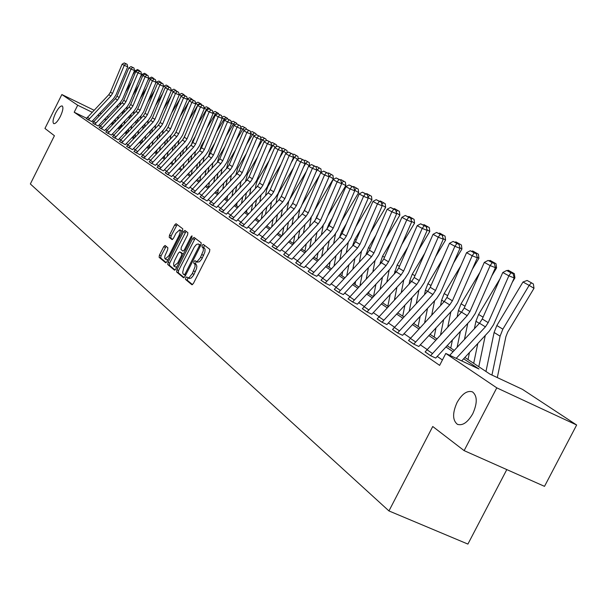<?xml version="1.0" encoding="UTF-8"?>
<svg xmlns="http://www.w3.org/2000/svg" width="607" height="607" viewBox="0 0 607 607"><rect width="100%" height="100%" fill="white"/><g stroke="black" fill="none" stroke-linecap="round" stroke-linejoin="round"><path stroke-width="0.91" d="M60.321 116.498C62.916 110.869 63.545 107.356 62.218 105.967C60.48 105.709 58.28 108.084 55.609 113.107C53.029 118.714 52.399 122.219 53.72 123.631C55.434 123.904 57.642 121.529 60.321 116.498M472.77 413.746C477.489 403.109 477.39 395.81 472.466 391.872C467.238 390.225 462.109 393.753 457.086 402.449C452.374 412.98 452.473 420.264 457.367 424.293C462.542 425.993 467.678 422.48 472.77 413.746M185.689 277.824L185.492 279.395L191.888 284.751L193.39 283.492L209.552 251.609L209.825 249.363L203.231 244.355L202.184 245.258L201.987 246.814L203.322 248.271L203.299 250.759L200.295 257.831L197.442 261.192L196.213 261.511L194.946 260.638L193.929 261.549L193.732 263.112L194.93 264.265L195.105 266.526L192.32 273.605L189.187 277.52L187.965 277.831L186.69 276.921L185.689 277.824M187.927 277.839L187.176 280.168L192.525 284.637M204.43 245.266L203.671 247.595L204.513 248.24L202.837 247.459M196.205 261.534L195.416 263.893L196.251 264.561L194.566 263.779M165.081 245.471L163.685 246.7L159.413 255.168L159.11 257.3L165.681 262.793L167.046 261.534L182.502 230.956L182.783 228.824L176.03 223.695L174.657 224.977L169.49 235.213L169.194 237.329L172.062 239.59L173.435 238.316L176.015 233.209L179.71 229.787L180.249 231.874L179.057 235.569L168.898 255.668L165.248 259.045L164.717 258.15L164.892 255.934L167.593 249.879L167.889 247.739L165.081 245.471M464.863 357.455L489.978 374.147L522.415 389.33L576.65 425.006L544.509 486.351L464.127 450.629L432.738 426.501L388.95 510.935L30.35 183.967L54.418 135.725L44.948 128.449L61.853 94.54L94.002 110.208M464.127 450.629L496.784 387.85L445.788 353.456L478.999 369.01L463.649 358.767M86.558 118.221L74.206 112.234L439.627 365.368L445.788 353.456M74.206 112.234L77.704 105.231L61.853 94.54M176.895 269.743L176.607 271.951L183.511 277.74L184.991 276.488L200.925 245.023L201.198 242.815L194.043 237.383L192.616 238.68L176.895 269.743L178.564 270.51L178.268 272.718L184.141 277.627M174.444 270.138L167.729 264.523L168.025 262.353L183.504 231.73L184.907 230.44L187.882 232.701L187.601 234.856L181.281 247.368L180.992 249.538L182.98 251.116L184.391 249.826L191.008 236.738L192.002 235.827L191.835 237.375L175.886 268.901L174.573 270.206M99.814 113.039L101.119 113.676M107.029 116.559L108.418 117.234M576.65 425.006L496.784 387.85M388.95 510.935L467.906 544.084L506.799 469.59M113.972 120.626L115.019 121.317M120.793 125.11L121.628 125.664M121.483 126.529L120.368 125.99M113.979 122.887L112.507 122.166M106.498 119.245L106.096 119.048L106.46 119.291M99.184 115.709L97.894 115.057M92.074 112.227L77.704 105.231M453.065 351.711L445.887 346.923M435.598 340.064L428.815 335.534M418.8 328.865L412.388 324.586M402.646 318.083L396.576 314.039M387.084 307.711L381.34 303.879M372.091 297.711L366.651 294.084M357.637 288.075L352.485 284.637M343.691 278.772L338.812 275.517M330.223 269.789L325.595 266.708M317.218 261.116L312.833 258.187M304.646 252.732L300.488 249.955M292.483 244.621L288.537 241.988M280.715 236.776L276.974 234.279M269.318 229.173L265.775 226.813M258.286 221.813L254.925 219.575M247.588 214.681L244.401 212.556M237.216 207.761L234.188 205.75M227.155 201.054L224.287 199.142M217.389 194.543L214.666 192.73M207.905 188.216L205.325 186.501M198.694 182.077L196.251 180.446M189.741 176.106L187.426 174.566M181.045 170.301L178.853 168.845M172.578 164.656L170.499 163.275M164.345 159.171L162.38 157.858M156.333 153.821L154.474 152.585M148.525 148.624L146.765 147.448M140.93 143.555L139.269 142.44M133.525 138.616L131.954 137.569M126.309 133.806L124.822 132.812M119.268 129.109L117.872 128.176M112.409 124.534L111.089 123.653M105.717 120.072L104.472 119.238M111.84 122.864L113.16 123.745M118.631 127.379L120.034 128.312M125.596 132L127.083 132.994M132.728 136.75L134.306 137.797M140.058 141.613L141.719 142.721M147.569 146.606L149.33 147.774M155.278 151.735L157.145 152.972M163.2 156.993L165.165 158.298M171.333 162.395L173.412 163.784M179.695 167.949L181.888 169.414M188.284 173.663L190.598 175.203M197.116 179.535L199.566 181.159M206.205 185.575L208.785 187.29M215.561 191.789L218.277 193.595M225.189 198.185L228.057 200.098M235.106 204.779L238.134 206.79M245.327 211.57L248.521 213.687M255.866 218.573L259.227 220.811M266.731 225.796L270.282 228.149M277.945 233.247L281.694 235.736M289.524 240.941L293.477 243.566M301.489 248.893L305.647 251.655M313.849 257.102L318.243 260.024M326.634 265.6L331.263 268.681M339.859 274.387L344.746 277.634M353.555 283.492L358.714 286.921M367.743 292.915L373.191 296.535M382.448 302.688L388.199 306.512M397.706 312.825L403.784 316.862M413.534 323.349L419.961 327.621M429.984 334.275L436.774 338.789M447.078 345.641L454.264 350.414M93.561 121.612L92.249 120.975M98.729 116.187L99.017 115.603M442.427 359.959L437.139 356.347M426.949 349.374L420.234 344.776M410.317 337.985L403.959 333.638M394.307 327.036L388.298 322.916M378.897 316.49L373.206 312.597M364.048 306.323L358.661 302.643M349.731 296.527L344.632 293.037M335.921 287.073L331.088 283.765M322.583 277.945L318 274.812M309.699 269.129L305.359 266.162M297.248 260.608L293.135 257.793M285.207 252.368L281.299 249.697M273.552 244.393L269.849 241.859M262.27 236.669L258.757 234.264M251.336 229.188L248.005 226.912M240.744 221.942L237.587 219.78M230.47 214.908L227.481 212.86M220.508 208.095L217.67 206.152M210.834 201.471L208.148 199.635M201.448 195.044L198.899 193.299M192.328 188.807L189.908 187.153M183.466 182.737L181.174 181.174M174.846 176.842L172.676 175.355M166.47 171.106L164.406 169.702M158.313 165.529L156.363 164.194M150.377 160.096L148.533 158.837M142.653 154.808L140.907 153.617M135.126 149.656L133.479 148.533M127.796 144.641L126.233 143.578M120.649 139.754L119.177 138.745M113.684 134.982L112.295 134.033M106.885 130.33L105.58 129.435M100.254 125.793L99.024 124.951M88.356 119.981L110.891 95.974L112.53 93.463L124.238 65.374L127.713 66.8L116.013 94.867L113.555 98.638L91.748 121.62L86.353 118.6L108.805 94.692L110.436 92.181L122.098 64.205L124.238 65.374L125.748 63.735L127.136 64.304L124.245 62.916L125.748 63.735M94.707 124.359L117.508 100.056L119.169 97.507L131.029 69.084L134.542 70.526L122.682 98.926L120.194 102.742L98.129 126.013L92.666 122.91L115.368 98.736L117.022 96.202L128.836 67.885L131.029 69.084L132.546 67.423L133.957 67.999L131.006 66.588L132.546 67.423M101.21 128.836L124.283 104.237L125.968 101.657L137.979 72.893L141.53 74.35L129.519 103.084L127 106.953L104.67 130.513L99.108 127.387L122.09 102.886L123.767 100.314L135.733 71.664L137.979 72.893L139.519 71.209L140.938 71.793L137.941 70.351L139.519 71.209M107.879 133.426L131.226 108.516L132.933 105.906L145.103 76.793L148.7 78.265L136.529 107.356L133.972 111.263L111.377 135.118L105.724 131.947L128.988 107.135L130.68 104.533L142.804 75.534L145.103 76.793L146.659 75.086L148.093 75.67L145.043 74.206L146.659 75.086M114.715 138.138L138.35 112.91L140.073 110.262L152.41 80.792L156.045 82.279L143.707 111.726L141.12 115.687L118.251 139.845L112.507 136.613L136.051 111.491L137.766 108.858L150.05 79.494L152.41 80.792L153.981 79.054L155.43 79.654L152.319 78.159L153.981 79.054M119.473 141.37L121.741 142.933L145.65 117.409L147.395 114.731L159.907 84.889L163.571 86.391L151.075 116.21L148.457 120.216L125.3 144.686L119.458 141.401L143.29 115.952L145.027 113.289L157.486 83.561L159.907 84.889L161.485 83.129L162.949 83.728L159.785 82.211L161.485 83.129M128.912 147.918L153.139 122.022L154.914 119.313L167.593 89.092L171.303 90.61L158.624 120.808L155.976 124.867L132.523 149.656L126.59 146.317L150.718 120.535L152.478 117.834L165.104 87.734L167.593 89.092L169.186 87.309L170.666 87.916L167.441 86.361L169.186 87.309M136.294 152.994L160.825 126.764L162.623 124.018L175.476 93.41L179.232 94.942L166.379 125.52L163.685 129.64L139.944 154.762L133.904 151.355L158.344 125.232L160.127 122.5L172.927 92.014L175.476 93.41L177.085 91.596L178.587 92.211L175.294 90.625L177.085 91.596M143.867 158.215L168.716 131.628L170.529 128.843L183.572 97.841L187.366 99.389L174.33 130.368L171.606 134.534L147.562 159.99L141.416 156.53L166.166 130.057L167.972 127.288L180.954 96.407L183.572 97.841L185.196 95.997L186.713 96.619L183.36 95.003L185.196 95.997M151.636 163.571L176.819 136.621L178.655 133.806L191.888 102.386L195.727 103.956L182.502 135.338L179.74 139.564L155.377 165.37L149.125 161.841L174.194 135.004L176.03 132.197L189.202 100.921L191.888 102.386L193.527 100.519L195.059 101.149L191.637 99.495L193.527 100.519M159.626 169.072L185.135 141.75L187.002 138.897L200.424 107.06L204.309 108.645L190.886 140.445L188.094 144.724L163.404 170.886L157.046 167.289L182.441 140.088L184.3 137.25L197.662 105.55L200.424 107.06L202.078 105.163L203.633 105.8L200.143 104.108L202.078 105.163M167.835 174.725L193.686 147.023L195.575 144.125L209.203 111.863L213.125 113.463L199.513 145.695L196.676 150.035L171.66 176.561L165.18 172.896L190.917 145.316L192.806 142.433L206.365 110.307L209.203 111.863L210.872 109.935L212.442 110.573L208.876 108.85L210.872 109.935M176.273 180.537L202.472 152.44L204.392 149.504L218.224 116.794L222.192 118.418L208.368 151.09L205.492 155.483L180.142 182.396L173.541 178.655L199.627 150.688L201.539 147.767L215.303 115.201L218.224 116.794L219.909 114.837L221.494 115.489L217.86 113.729L219.909 114.837M184.945 186.516L211.509 158.01L213.459 155.035L227.496 121.87L231.517 123.509L217.481 156.636L214.567 161.098L188.868 188.39L182.138 184.581L208.588 156.204L210.523 153.245L224.499 120.232L227.496 121.87L229.196 119.883L230.804 120.535L227.094 118.737L229.196 119.883M193.876 192.662L220.804 163.738L222.784 160.718L237.041 127.098L241.108 128.752L226.859 162.342L223.9 166.864L197.852 194.528L190.985 190.674L217.799 161.887L219.764 158.882L233.953 125.406L237.041 127.098L238.756 125.072L240.38 125.732L236.586 123.896L238.756 125.072M203.057 198.99L230.372 169.641L232.375 166.576L246.859 132.47L250.979 134.139L236.502 168.215L233.498 172.805L207.07 200.909L200.082 196.941L227.276 167.729L229.271 164.679L243.68 130.733L246.859 132.47L248.597 130.414L250.243 131.082L246.366 129.2L248.597 130.414M212.518 205.5L240.22 175.711L242.254 172.6L256.973 138.001L261.147 139.693L246.434 174.255L243.384 178.913L216.578 207.442L209.453 203.391L237.034 173.746L239.059 170.65L253.703 136.211L256.973 138.001L258.726 135.907L260.388 136.583L256.427 134.663L258.726 135.907M222.261 212.215L250.372 181.963L252.436 178.815L267.391 143.7L271.61 145.414L256.662 180.484L253.567 185.211L226.373 214.18L219.104 210.037L247.087 179.945L249.136 176.804L264.022 141.856L267.391 143.7L269.159 141.575L270.843 142.258L266.792 140.285L269.159 141.575M232.299 219.127L260.82 188.413L262.922 185.211L278.127 149.572L282.399 151.31L267.201 186.903L264.06 191.698L236.464 221.115L229.051 216.889L257.436 186.326L259.523 183.139L274.652 147.676L278.127 149.572L279.91 147.41L281.618 148.1L277.467 146.082L279.91 147.41M242.648 226.259L271.602 195.059L273.734 191.804L289.198 155.627L293.522 157.38L278.067 193.519L274.88 198.39L246.867 228.27L239.295 223.953L268.112 192.905L270.229 189.665L285.609 153.67L289.198 155.627L290.996 153.427L292.726 154.125L288.477 152.061L290.996 153.427M253.324 233.612L282.718 201.911L284.88 198.61L300.609 161.879L304.995 163.647L289.273 200.34L286.034 205.287L257.603 235.645L249.872 231.229L279.121 199.688L281.269 196.402L296.914 159.853L300.609 161.879L302.43 159.626L304.183 160.339L299.835 158.222L302.43 159.626M264.349 241.199L294.19 208.983L296.391 205.629L312.393 168.321L316.831 170.119L300.837 207.382L297.544 212.404L268.673 243.255L260.775 238.741L290.472 206.691L292.665 203.353L308.576 166.235L312.393 168.321L314.229 166.037L316.004 166.75L311.55 164.58L314.229 166.037M275.722 249.037L306.034 216.289L308.273 212.875L324.555 174.975L329.055 176.796L312.78 214.65L309.433 219.757L280.108 251.116L272.035 246.495L302.195 213.922L304.418 210.53L320.617 172.82L324.555 174.975L326.407 172.646L328.205 173.374L323.645 171.144L326.407 172.646M287.475 257.133L318.273 223.831L320.542 220.364L337.12 181.857L341.68 183.693L325.117 222.154L321.71 227.344L291.921 259.242L287.475 257.133L283.666 254.508L314.305 221.38L316.566 217.936L333.053 179.626L337.12 181.857L338.994 179.475L340.815 180.211L336.134 177.927L338.994 179.475M299.623 265.494L330.921 231.624L333.228 228.103L350.11 188.959L354.731 190.826L337.856 229.916L334.396 235.197L304.13 267.634L299.623 265.494L295.685 262.785L326.816 229.097L329.115 225.592L345.899 186.66L350.11 188.959L351.999 186.539L353.851 187.282L349.048 184.93L351.999 186.539M312.18 274.152L343.994 239.689L346.347 236.1L363.547 196.311L368.229 198.201L351.043 237.936L347.523 243.308L316.748 276.306L312.18 274.152L308.106 271.344L339.753 237.071L342.09 233.505L359.192 193.929L363.547 196.311L365.452 193.838L367.326 194.589L362.394 192.176L365.452 193.838M325.177 283.105L357.523 248.028L359.913 244.386L377.448 203.914L382.198 205.826L364.678 246.237L361.097 251.7L329.813 285.29L325.177 283.105L320.966 280.199L353.137 245.327L355.512 241.7L372.941 201.448L377.448 203.914L379.375 201.395L381.272 202.154L376.211 199.673L379.375 201.395M338.638 292.377L371.537 256.662L373.965 252.952L391.834 211.79L396.652 213.725L378.798 254.834L375.149 260.395L343.334 294.585L338.638 292.377L334.275 289.364L366.992 253.863L369.413 250.175L387.167 209.24L391.834 211.79L393.784 209.21L395.711 209.984L390.506 207.435L393.784 209.21M352.576 301.975L386.044 265.616L388.526 261.837L406.751 219.954L411.637 221.912L393.419 263.742L389.709 269.394L357.348 304.221L352.576 301.975L348.054 298.864L381.34 262.71L383.806 258.954L401.91 217.306L406.751 219.954L408.716 217.314L410.666 218.103L405.317 215.47L408.716 217.314M367.03 311.93L401.09 274.888L403.617 271.041L422.206 228.407L427.161 230.394L408.579 272.968L404.801 278.727L371.871 314.198L367.03 311.93L362.341 308.705L396.212 271.875L398.716 268.051L417.191 225.667L422.206 228.407L424.187 225.721L426.167 226.51L420.666 223.808L424.187 225.721M382.023 322.256L416.698 284.508L419.27 280.593L438.239 237.185L443.269 239.188L424.308 282.543L420.454 288.408L386.932 324.555L382.023 322.256L377.159 318.91L411.629 281.382L414.186 277.49L433.034 234.332L438.239 237.185L440.242 234.431L442.253 235.235L436.592 232.451L440.242 234.431M397.593 332.977L432.89 294.494L435.515 290.503L454.886 246.29L459.992 248.324L440.629 292.475L436.706 298.454L402.57 335.307L397.593 332.977L392.539 329.502L427.632 291.254L430.242 287.286L449.483 243.331L454.886 246.29L456.912 243.475L458.953 244.295L453.118 241.419L456.912 243.475M413.762 344.116L449.719 304.866L452.39 300.799L472.178 255.752L477.36 257.816L457.587 302.794L453.581 308.887L418.815 346.476L413.762 344.116L408.511 340.497L444.256 301.497L446.911 297.453L466.563 252.679L472.178 255.752L474.219 252.876L476.29 253.696L470.281 250.737L474.219 252.876M430.568 355.694L467.208 315.648L469.932 311.497L490.16 265.593L495.418 267.679L475.205 313.523L471.123 319.737L435.697 358.084L430.568 355.694L425.105 351.931L461.525 312.142L464.234 308.022L484.318 262.391L490.16 265.593L492.216 262.641L494.318 263.476L488.119 260.418L492.216 262.641M189.24 278.401L191.22 278.059L193.367 275.525L194.012 274.379L192.32 273.605M196.251 264.561L196.85 266.245L196.569 268.506L194.012 274.379M197.495 262.103L199.483 261.738L201.653 259.181L202.298 258.028L200.613 257.239M204.513 248.24L205.09 249.454L204.855 252.155L202.298 258.028M195.204 238.263L178.564 270.51M184.096 274.759L185.127 273.878L199.096 246.298L199.293 244.75L198.269 243.984L196.456 244.469L194.308 247.011L183.868 267.55L182.669 272.353L183.048 273.833L184.096 274.759M199.726 244.689L200.75 245.365M175.051 270.024L169.376 265.274L167.729 264.523M186.061 231.313L169.672 263.104L169.376 265.274M174.717 260.335L173.579 263.613L173.883 266.132L177.798 262.861L181.432 255.676L181.721 253.491L179.733 251.905L178.337 253.187L174.717 260.335M174.072 266.268L175.727 267.027L176.948 266.807M181.311 252.641L183.322 254.212L181.721 253.491M165.248 259.045L166.879 259.796L168.018 259.606M181.918 232.109L181.341 230.546L179.71 229.787M177.176 224.567L171.106 235.971L170.817 238.088L172.563 239.462M166.151 246.336L161.037 255.911L160.734 258.043L166.227 262.634M497.3 377.577L505.881 336.703L507.718 332.044L533.993 288.317L529.152 285.373L502.846 329.169L500.085 336.164L491.943 375.065M522.976 282.012L527.111 280.457L531.444 282.801L529.152 285.373L522.976 282.012L496.845 325.527L494.106 332.477L485.972 371.484M531.444 282.801L533.378 283.977L533.993 288.317M449.734 355.307L479.492 323.22L482.254 319.016L502.786 272.497L508.863 275.821L510.942 272.801L513.074 273.651L506.678 270.487L510.942 272.801M456.221 358.342L485.403 326.862L488.187 322.636L508.863 275.821L514.197 277.945L493.537 324.684L489.371 331.02L461.677 360.899M514.197 277.945L513.074 273.651M506.678 270.487L502.786 272.497M478.786 366.711L485.289 335.421M512.255 282.338L514.918 277.907L514.053 277.376M477.808 343.494L473.695 363.327M500.031 278.742L478.604 314.449L475.934 321.262L474.393 328.721M469.484 352.477L468.02 359.556M507.133 270.669L508.249 270.244L514.326 273.658L514.918 277.907M512.414 272.497L511.936 273.036M464.454 339.434L467.762 323.356M491.829 275.821L496.579 267.892L495.266 267.095M460.417 331.27L457.117 347.341M479.985 272.24L461.07 303.788L458.452 310.481L457.147 316.862M452.443 339.859L450.758 348.084M489.105 260.813L490.122 260.426L496.01 263.734L496.579 267.892M494.128 262.596L493.65 263.112M495.418 267.679L494.318 263.476M488.119 260.418L484.318 262.391M477.36 257.816L476.29 253.696M470.281 250.737L466.563 252.679M447.799 326.93L450.88 311.793M472.276 269.379L478.938 258.263L477.201 257.216M443.671 319.555L440.591 334.685M460.796 265.82L444.195 293.538L441.63 300.108L440.545 305.488M436.023 327.78L434.149 337.044M471.76 251.321L472.671 250.972L478.384 254.189L478.938 258.263M476.525 253.066L476.055 253.574M459.992 248.324L458.953 244.295M453.118 241.419L449.483 243.331M431.736 314.957L434.62 300.693M453.55 263.021L461.95 248.991L459.833 247.709M427.533 308.31L424.657 322.567M442.412 259.493L427.943 283.666L425.431 290.116L424.536 294.577M420.196 316.194L418.14 326.407M455.045 242.193L455.865 241.874L461.411 244.993L461.95 248.991M459.582 243.885L459.006 244.5M443.269 239.188L442.253 235.235M436.592 232.451L433.034 234.332M416.243 303.485L418.936 290.04M435.591 256.753L445.576 240.053L443.11 238.559M411.971 297.513L409.285 310.951M424.771 253.256L412.274 274.152L409.824 280.487L409.103 284.091M404.922 305.078L402.714 316.156M438.884 233.407L439.673 233.103L445.06 236.138L445.576 240.053M443.254 235.046L442.427 235.911M427.161 230.394L426.167 226.51M420.666 223.808L417.191 225.667M401.28 292.483L403.799 279.797M418.352 250.585L429.794 231.442L426.994 229.742M396.963 287.134L394.451 299.812M407.843 247.117L397.168 264.971L394.209 274.023M390.187 294.395L387.843 306.269M423.284 224.947L424.058 224.643L429.293 227.595L429.794 231.442M427.518 226.517L426.448 227.61M411.637 221.912L410.666 218.103M405.317 215.47L401.91 217.306M382.714 302.863L382.827 302.286M386.834 281.921L389.193 269.948M401.796 244.507L414.573 223.126L411.47 221.252M382.463 277.149L380.119 289.114M391.576 241.085L382.592 256.116L379.83 264.326M375.945 284.129L373.608 296.087M408.23 216.782L408.989 216.487L414.08 219.355L414.573 223.126M412.328 218.292L411.045 219.59M396.652 213.725L395.711 209.984M390.506 207.435L387.167 209.24M368.631 293.507L369.01 291.565M372.873 271.769L375.08 260.464M385.877 238.536L399.869 215.106L396.485 213.057M368.464 267.543L366.264 278.841M375.93 235.144L368.517 247.565L365.93 254.993M362.189 274.258L359.997 285.548M393.7 208.899L394.444 208.603L399.398 211.395L399.869 215.106M397.661 210.348L396.174 211.843M382.198 205.826L381.272 202.154M376.211 199.673L372.941 201.448M355.019 284.463L355.641 281.261M359.374 262.004L361.446 251.321M370.558 232.671L385.665 207.351L382.023 205.151M354.936 258.286L352.872 268.954M360.877 229.317L354.92 239.302L352.5 246.002M348.888 264.743L346.832 275.411M379.656 201.281L380.384 200.993L385.21 203.709L385.665 207.351M383.503 202.677L381.818 204.339M341.862 275.722L342.705 271.352M346.309 252.618L348.259 242.466M355.816 226.904L371.939 199.862L368.062 197.51M341.847 249.363L339.912 259.447M346.377 223.588L341.771 231.32L339.51 237.337M336.02 255.585L334.085 265.661M366.082 193.921L366.795 193.633L371.492 196.281L371.939 199.862M369.807 195.264L367.948 197.085M329.138 267.262L330.185 261.814M333.668 243.566L335.512 233.885M341.604 221.244L358.669 192.616L354.564 190.135M329.184 240.759L327.37 250.289M323.561 246.753L321.748 256.283M332.408 217.966L329.055 223.588L326.938 228.968M352.955 186.797L353.653 186.516L358.229 189.096L358.669 192.616M356.567 188.094L354.541 190.052M316.824 259.083L318.053 252.626M321.422 234.856L323.182 225.569M327.901 215.69L345.823 185.598L341.589 183.314M316.922 232.451L315.215 241.457M311.49 238.232L309.798 247.239M318.925 212.442L314.805 220.819M340.246 179.9L340.937 179.626L345.398 182.146L345.823 185.598M343.752 181.152L341.513 183.011M304.904 251.161L306.292 243.771M309.555 226.441L311.239 217.481M314.676 210.234L333.38 178.815L329.32 176.356L329.04 176.827M305.048 224.423L303.447 232.944M299.805 230.007L298.212 238.521M305.92 207.033L303.105 212.837M327.939 173.23L328.622 172.957L332.97 175.415L333.38 178.815M331.346 174.437L329.32 176.356L328.888 176.121M293.348 243.483L294.888 235.235M298.052 218.33L299.699 209.582M301.914 204.885L319.654 175.066M321.171 172.517L317.324 169.816L316.027 171.993M293.538 216.669L292.035 224.727M288.469 222.056L286.974 230.114M293.363 201.721L291.868 204.885M316.004 166.766L316.687 166.493L320.936 168.898L321.338 172.236M319.335 167.927L317.324 169.816L316.672 169.459M282.338 235.046L283.833 226.988M286.891 210.5L288.666 201.607M289.577 199.635L306.345 171.432M309.456 165.741L305.7 163.473L303.454 167.244M282.384 209.172L280.973 216.798M277.482 214.377L276.071 222.003M304.244 160.589L305.124 160.233L309.267 162.577L309.631 165.643M307.688 161.621L305.7 163.473L304.835 163.002M271.693 226.654L273.097 219.028M276.071 202.928L277.27 196.44L278.605 192.882L293.507 167.805M297.802 159.36L294.425 157.319L291.299 162.585M271.557 201.911L270.229 209.127M267.27 225.22L267.118 226.047M266.814 206.949L265.494 214.157M292.84 154.595L293.909 154.155L297.961 156.447L298.272 159.095M296.391 155.506L294.425 157.319L293.363 156.743M261.359 218.55L262.679 211.335M265.562 195.606L266.61 189.9L267.93 186.395L281.109 164.201M286.496 153.169L283.492 151.355L279.539 158.002M261.056 194.885L259.811 201.714M256.936 217.435L256.632 219.081M256.465 199.756L255.221 206.585M281.785 148.776L283.029 148.26L286.982 150.506L287.248 152.752M285.442 149.572L283.492 151.355L282.247 150.68M251.313 210.72L252.558 203.899M255.357 188.527L256.268 183.549L257.565 180.097L269.136 160.605M275.54 147.175L272.877 145.566L268.157 153.51M250.858 188.079L249.689 194.543M246.897 209.908L246.457 212.321M246.412 192.798L245.243 199.255M271.056 143.123L272.467 142.546L276.337 144.732L276.549 146.598M274.812 143.813L272.877 145.566L271.458 144.792M368.229 198.201L367.326 194.589M362.394 192.176L359.192 193.929M354.731 190.826L353.851 187.282M349.048 184.93L345.899 186.66M341.68 183.693L340.815 180.211M336.134 177.927L333.053 179.626M329.055 176.796L328.205 173.374M323.645 171.144L320.617 172.82M316.831 170.119L316.004 166.75M311.55 164.58L308.576 166.235M304.995 163.647L304.183 160.339M299.835 158.222L296.914 159.853M293.522 157.38L292.726 154.125M288.477 152.061L285.609 153.67M282.399 151.31L281.618 148.1M277.467 146.082L274.652 147.676M271.61 145.414L270.843 142.258M266.792 140.285L264.022 141.856M261.147 139.693L260.388 136.583M256.427 134.663L253.703 136.211M241.556 203.163L242.724 196.706M245.448 181.675L247.497 173.981L257.558 157.031M264.91 141.355L262.573 139.944L257.14 149.102M240.956 181.485L239.848 187.601M237.14 202.624L236.571 205.75M236.647 186.053L235.546 192.161M260.646 137.637L262.209 136.992L264.485 138.221L265.995 139.132L266.17 140.642M264.485 138.221L262.573 139.944L260.995 139.086M250.979 134.139L250.243 131.082M246.366 129.2L243.68 130.733M232.064 195.849L233.164 189.741M235.812 175.044L237.724 168.048L246.359 153.488M254.591 135.702L252.565 134.481L246.465 144.77M231.335 175.097L230.296 180.878M227.655 195.575L226.972 199.377M227.155 179.52L226.115 185.302M250.539 132.303L252.246 131.59L255.949 133.692L256.086 134.853M254.462 132.789L252.565 134.481L250.835 133.54M241.108 128.752L240.38 125.732M236.586 123.896L233.953 125.406M222.837 188.777L223.869 182.995M226.441 168.609L228.217 162.274L235.516 149.967M244.568 130.224L242.838 129.177L236.115 140.52M221.98 168.89L221.001 174.368M218.437 188.739L217.647 193.17M217.928 173.177L216.949 178.655M240.713 127.121L242.565 126.347L246.192 128.403L246.283 129.245M244.72 127.516L242.838 129.177L240.964 128.16M231.517 123.509L230.804 120.535M227.094 118.737L224.499 120.232M213.854 181.925L214.825 176.455M217.329 162.38L218.983 156.667L225.022 146.477M234.841 124.898L233.384 124.018L226.077 136.355M212.882 162.873L211.964 168.056M209.468 182.123L208.573 187.146M208.945 167.031L208.034 172.206M231.176 122.075L233.156 121.248L236.7 123.259L236.776 123.972M235.243 122.386L233.384 124.018L231.381 122.925M222.192 118.418L221.494 115.489M217.86 113.729L215.303 115.201M205.113 175.294L206.023 170.119M208.467 156.333L209.999 151.211L214.848 143.024M225.379 119.723L224.188 119.002L216.335 132.258M204.035 157.031L203.17 161.925M200.735 175.711L199.824 180.886M200.211 161.06L199.354 165.961M221.896 117.174L223.998 116.294L227.473 118.259L227.542 118.926M226.032 117.394L224.188 119.002L222.056 117.841M213.125 113.463L212.442 110.573M208.876 108.85L206.365 110.307M196.6 168.867L197.457 163.973M199.84 150.46L201.258 145.9L204.991 139.602M216.183 114.693L215.242 114.124L206.881 128.244M195.424 151.355L194.612 155.984M192.237 169.482L191.38 174.384M191.713 155.271L190.901 159.899M188.534 173.397L188.466 173.784M212.875 112.401L215.09 111.468L218.49 113.395L218.558 114.017M217.071 112.538L215.242 114.124L212.989 112.894M204.309 108.645L203.633 105.8M200.143 104.108L197.662 105.55M188.307 162.638L189.118 158.01M191.44 144.716L192.753 140.733L195.431 136.218M207.245 109.799L206.532 109.374L197.7 124.306M187.039 145.839L186.273 150.217M183.959 163.442L183.155 168.078M183.435 149.641L182.669 154.019M180.362 167.244L180.18 168.276M204.096 107.75L206.418 106.771L209.756 108.661L209.817 109.237M208.345 107.818L206.532 109.374L204.172 108.084M195.727 103.956L195.059 101.149M191.637 99.495L189.202 100.921M180.226 156.591L180.992 152.213M183.276 139.079L186.152 132.865M198.542 105.041L198.057 104.745L188.777 120.436M178.875 140.475L178.155 144.61M175.901 157.585L175.142 161.963M175.37 144.17L174.649 148.305M172.403 161.272L172.115 162.919M195.553 103.22L197.981 102.196L201.243 104.055L201.304 104.586M199.855 103.213L198.057 104.745L195.591 103.402M187.366 99.389L186.713 96.619M183.36 95.003L180.954 96.407M172.35 150.726L173.071 146.59M175.34 133.532L177.145 129.557M190.074 100.405L189.513 100.732M188.694 102.128L180.104 116.643M170.924 135.255L170.241 139.17M168.048 151.887L167.327 156.022M167.509 138.851L166.834 142.759M164.641 155.475L164.254 157.699M187.229 98.812L189.756 97.742L193.011 100.056M191.577 98.736L189.801 100.246L187.237 98.85M179.232 94.942L178.587 92.211M175.294 90.625L172.927 92.014M164.672 145.035L165.347 141.127M167.752 127.774L168.374 126.324M179.778 99.199L171.675 112.917M163.169 130.186L162.532 133.874M160.385 146.355L159.717 150.263M159.853 133.677L159.216 137.372M157.076 149.838L156.598 152.607M179.224 94.472L181.743 93.402L183.519 94.366L181.759 95.853L179.148 94.601M183.519 94.366L184.93 95.656M171.303 90.61L170.666 87.916M167.441 86.361L165.104 87.734M157.19 139.504L157.82 135.816M171.128 96.308L163.473 109.26M155.612 125.247L155.013 128.73M152.918 140.976L152.289 144.663M152.387 128.638L151.788 132.129M149.694 144.367L149.132 147.645M173.792 91.513L171.28 90.519M171.447 90.231L173.928 89.176L177.062 91.384M175.666 90.117L174.497 91.096M163.571 86.391L162.949 83.728M159.785 82.211L157.486 83.561M149.883 134.132L150.475 130.649M162.714 93.44L155.491 105.671M148.245 120.436L147.683 123.729M145.634 135.74L145.043 139.223M145.103 123.745L144.542 127.03M142.493 139.041L141.901 142.531M165.954 87.233L163.867 86.095L163.291 87.074M163.867 86.095L166.318 85.048L169.391 87.226M168.002 85.966L167.502 86.391M156.045 82.279L155.43 79.654M152.319 78.159L150.05 79.494M140.536 141.932L140.71 140.923M142.751 128.912L143.313 125.619M154.535 90.61L147.721 102.151M141.059 115.755L140.528 118.851M138.533 130.649L137.971 133.942M137.994 118.972L137.47 122.068M135.475 133.866L134.913 137.152M158.321 83.068L156.469 82.059L155.301 84.047M156.469 82.059L158.89 81.027L161.902 83.167M160.536 81.922L160.058 82.317M148.7 78.265L148.093 75.67M145.043 74.206L142.804 75.534M133.517 137.273L133.798 135.627M135.793 123.828L136.317 120.732M146.575 87.81L140.149 98.698M134.041 111.187L133.548 114.108M131.59 125.695L131.066 128.798M131.059 114.321L130.566 117.242M128.616 128.828L128.092 131.924M150.877 79.009L149.261 78.128L147.531 81.057M149.261 78.128L151.644 77.104L154.603 79.206M153.252 77.977L152.797 78.349M141.53 74.35L140.938 71.793M137.941 70.351L135.733 71.664M126.673 132.721L127.053 130.475M129.003 118.889L129.496 115.967M138.828 85.048L132.774 95.299M127.197 106.733L126.734 109.495M124.822 120.876L124.329 123.798M124.291 109.791L123.828 112.545M121.916 123.927L121.43 126.848M143.616 75.048L142.22 74.282L139.959 78.113M142.22 74.282L144.572 73.272L147.478 75.336M146.143 74.122L145.71 74.479M134.542 70.526L133.957 67.999M131.006 66.588L128.836 67.885M119.981 128.274L120.459 125.459M122.364 114.078L122.826 111.331M131.287 82.317L125.588 91.968M120.52 102.393L120.08 104.996M118.213 116.18L117.75 118.926M117.682 105.383L117.25 107.97M115.376 119.147L114.92 121.901M136.537 71.186L135.346 70.533L132.584 75.215M135.346 70.533L137.668 69.532L140.52 71.565M139.2 70.366L138.791 70.7M127.713 66.8L127.136 64.304M124.245 62.916L122.098 64.205M187.176 280.168L185.492 279.395M203.671 247.595L201.987 246.814M195.416 263.893L193.732 263.112M195.348 271.746L193.656 270.965M203.641 255.388L201.949 254.599M194.27 239.454L192.616 238.68M178.268 272.718L176.607 271.951M185.537 275.411L184.194 274.804M186.091 274.318L185.127 273.878M200.052 246.745L199.096 246.298M200.727 245.418L199.293 244.75M200.082 244.856L198.413 244.075M169.672 263.104L168.025 262.353M185.143 232.496L183.504 231.73M185.317 250.259L184.391 249.826M191.933 237.17L191.008 236.738M178.731 263.286L177.798 262.861M182.358 256.108L181.432 255.676M181.432 252.702L179.778 251.935M169.801 256.086L168.898 255.668M179.96 235.986L179.057 235.569M170.817 238.088L169.194 237.329M171.106 235.971L169.49 235.213M176.28 225.736L174.657 224.977M160.734 258.043L159.11 257.3M161.037 255.911L159.413 255.168M165.309 247.451L163.685 246.7M502.846 329.169L496.845 325.527M500.085 336.164L494.106 332.477M479.492 323.22L485.403 326.862M482.254 319.016L488.187 322.636M483.073 317.158L478.604 314.449M479.355 323.372L475.934 321.262M465.038 306.201L461.07 303.788M461.388 312.294L458.452 310.481M425.128 351.885L430.591 355.649M461.525 312.142L467.208 315.648M464.234 308.022L469.932 311.497M426.751 349.586L432.222 353.335M408.534 340.459L413.784 344.07M444.256 301.497L449.719 304.866M446.911 297.453L452.39 300.799M410.12 338.198L415.378 341.802M447.693 295.67L444.195 293.538M444.119 301.641L441.63 300.108M392.562 329.457L397.615 332.932M427.632 291.254L432.89 294.494M430.242 287.286L435.515 290.503M394.118 327.241L399.178 330.709M431.008 285.525L427.943 283.666M427.503 291.39L425.431 290.116M377.182 318.865L382.046 322.218M411.629 281.382L416.698 284.508M414.186 277.49L419.27 280.593M378.707 316.695L383.586 320.033M414.938 275.768L412.274 274.152M411.5 281.527L409.824 280.487M362.364 308.66L367.053 311.892M396.212 271.875L401.09 274.888M398.716 268.051L403.617 271.041M363.866 306.527L368.563 309.745M399.459 266.359L397.168 264.971M396.083 272.012L394.762 271.2M348.077 298.819L352.599 301.937M381.34 262.71L386.044 265.616M383.806 258.954L388.526 261.837M349.549 296.724L354.086 299.828M384.527 257.292L382.592 256.116M381.211 262.846L380.232 262.239M334.29 289.327L338.66 292.331M366.992 253.863L371.537 256.662M369.413 250.175L373.965 252.952M335.739 287.27L340.11 290.26M370.118 248.536L368.517 247.565M366.871 253.999L366.203 253.589M320.982 280.161L325.2 283.059M353.137 245.327L357.523 248.028M355.512 241.7L359.913 244.386M322.408 278.135L326.627 281.026M356.21 240.091L354.92 239.302M342.773 231.927L341.771 231.32M329.783 224.036L329.055 223.588M317.226 216.403L316.748 216.115M308.128 271.306L312.203 274.114M339.753 237.071L343.994 239.689M342.09 233.505L346.347 236.1M309.524 269.318L313.607 272.111M295.7 262.748L299.638 265.456M326.816 229.097L330.921 231.624M329.115 225.592L333.228 228.103M297.073 260.79L301.019 263.491M283.681 254.47L287.49 257.095M314.305 221.38L318.273 223.831M316.566 217.936L320.542 220.364M285.032 252.55L288.849 255.16M272.057 246.457L275.737 248.999M302.195 213.922L306.034 216.289M304.418 210.53L308.273 212.875M273.385 244.568L277.08 247.095M260.798 238.703L264.364 241.161M290.472 206.691L294.19 208.983M292.665 203.353L296.391 205.629M262.103 236.844L265.676 239.295M249.887 231.191L253.347 233.574M279.121 199.688L282.718 201.911M281.269 196.402L284.88 198.61M251.177 229.363L254.644 231.73M239.317 223.915L242.671 226.221M268.112 192.905L271.602 195.059M270.229 189.665L273.734 191.804M240.584 222.109L243.946 224.408M229.067 216.851L232.314 219.089M257.436 186.326L260.82 188.413M259.523 183.139L262.922 185.211M230.319 215.075L233.574 217.306M219.127 210.007L222.276 212.177M247.087 179.945L250.372 181.963M249.136 176.804L252.436 178.815M220.356 208.254L223.513 210.417M209.476 203.36L212.533 205.47M237.034 173.746L240.22 175.711M239.059 170.65L242.254 172.6M210.682 201.638L213.755 203.732M200.105 196.903L203.079 198.952M227.276 167.729L230.372 169.641M229.271 164.679L232.375 166.576M201.296 195.204L204.278 197.245M191 190.636L193.891 192.624M217.799 161.887L220.804 163.738M219.764 158.882L222.784 160.718M192.176 188.959L195.075 190.947M182.153 184.543L184.968 186.478M208.588 156.204L211.509 158.01M210.523 153.245L213.459 155.035M183.314 182.897L186.129 184.816M173.556 178.625L176.288 180.507M199.627 150.688L202.472 152.44M201.539 147.767L204.392 149.504M174.702 176.994L177.441 178.868M165.195 172.866L167.851 174.695M190.917 145.316L193.686 147.023M192.806 142.433L195.575 144.125M166.326 171.257L168.981 173.078M157.061 167.259L159.641 169.042M182.441 140.088L185.135 141.75M184.3 137.25L187.002 138.897M158.169 165.673L160.764 167.449M149.14 161.803L151.651 163.541M174.194 135.004L176.819 136.621M176.03 132.197L178.655 133.806M150.24 160.24L152.759 161.97M141.431 156.5L143.882 158.184M166.166 130.057L168.716 131.628M167.972 127.288L170.529 128.843M142.516 154.952L144.967 156.636M133.919 151.325L136.309 152.964M158.344 125.232L160.825 126.764M160.127 122.5L162.623 124.018M134.989 149.8L137.379 151.439M126.605 146.287L128.927 147.888M150.718 120.535L153.139 122.022M152.478 117.834L154.914 119.313M127.66 144.785L129.989 146.378M143.29 115.952L145.65 117.409M145.027 113.289L147.395 114.731M120.512 139.891L122.789 141.446M112.523 136.583L114.731 138.108M136.051 111.491L138.35 112.91M137.766 108.858L140.073 110.262M113.547 135.118L115.762 136.636M105.739 131.916L107.894 133.396M128.988 107.135L131.226 108.516M130.68 104.533L132.933 105.906M106.756 130.467L108.919 131.947M99.123 127.356L101.225 128.805M122.09 102.886L124.283 104.237M123.767 100.314L125.968 101.657M100.132 125.93L102.234 127.371M92.666 122.91L94.722 124.329M115.368 98.736L117.508 100.056M117.022 96.202L119.169 97.507M93.66 121.499L95.716 122.91M86.369 118.577L88.372 119.951M108.805 94.692L110.891 95.974M110.436 92.181L112.53 93.463M87.347 117.181L89.358 118.555M189.414 278.514L187.806 277.786M197.654 262.209L195.97 261.427M185.53 275.419L184.133 274.781M199.938 244.765L198.269 243.984M181.379 252.671L179.733 251.905M457.868 424.513L457.367 424.293"/></g></svg>
